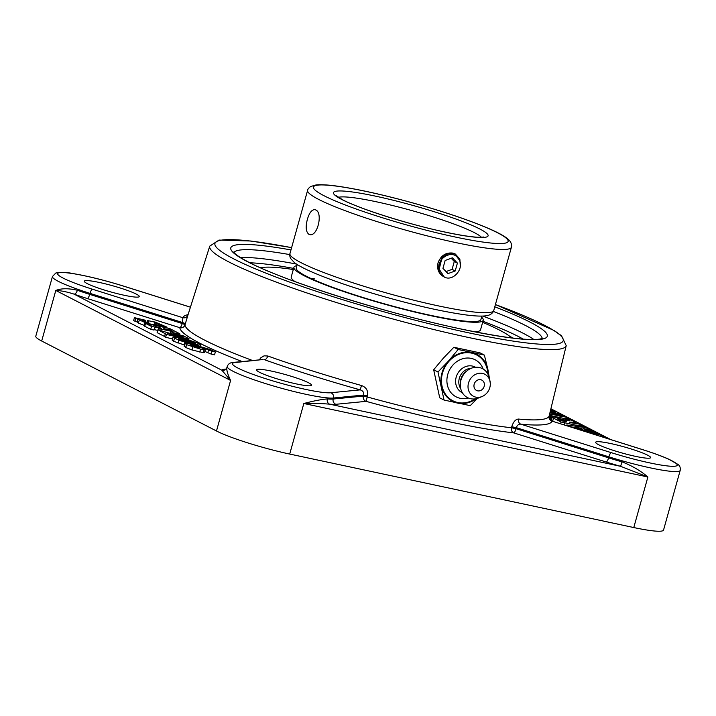 <?xml version="1.0" encoding="UTF-8"?>
<svg xmlns="http://www.w3.org/2000/svg" width="716" height="716" viewBox="0 0 716 716"><rect width="100%" height="100%" fill="white"/><g stroke="black" fill="none" stroke-linecap="round" stroke-linejoin="round"><path stroke-width="1.07" d="M474.18 384.215A5.809 5.066 -62.8 0 1 483.014 380.993A5.809 5.066 -62.8 0 1 480.32 390.632A5.809 5.066 -62.8 0 1 474.18 384.215M468.273 397.971A20.836 18.151 -62.8 0 1 460.075 398.257A20.836 18.151 -62.8 0 1 447.742 374.495A20.836 18.151 -62.8 0 1 471.209 358.376A20.836 18.151 -62.8 0 1 483.166 369.035M475.129 398.875A25.812 22.491 -62.8 0 1 457.775 402.526A25.812 22.491 -62.8 0 1 442.497 373.081A25.812 22.491 -62.8 0 1 471.575 353.113A25.812 22.491 -62.8 0 1 487.882 374.092M462.384 392.762A14.347 12.503 -62.8 0 1 456.611 375.846A14.347 12.503 -62.8 0 1 472.345 366.055A14.347 12.503 -62.8 0 1 475.505 367.263M460.71 388.627A12.682 11.044 -62.8 0 1 460.388 375.614A12.682 11.044 -62.8 0 1 471.173 368.31M482.101 396.512L478.807 397.872A16.307 14.204 -62.8 0 1 470.6 398.714A16.307 14.204 -62.8 0 1 460.307 384.027L460.397 382.192A12.682 11.044 -62.8 0 1 465.749 371.792L467.19 370.655A16.307 14.204 -62.8 0 1 479.308 367.505A16.307 14.204 -62.8 0 1 489.216 377.663L490.012 381.136A12.405 10.803 -62.8 0 1 482.101 396.512A12.405 10.803 -62.8 0 1 475.863 397.147A12.405 10.803 -62.8 0 1 468.515 383.006A12.405 10.803 -62.8 0 1 482.486 373.412A12.405 10.803 -62.8 0 1 490.012 381.136M460.307 384.027A16.307 14.204 -62.8 0 1 467.19 370.655M444.036 400.056L439.722 397.836L433.672 369.751L443.276 358.26L453.837 347.269L480.042 352.863L484.365 355.082L458.15 349.489L448.547 360.98L437.986 371.971L444.036 400.056L470.242 405.65L477.375 398.391M453.837 347.269L458.15 349.489M433.672 369.751L437.986 371.971M490.317 383.284L487.865 369.375L484.365 355.082M476.408 398.642A26.42 23.019 -62.8 0 1 457.614 403.099A26.42 23.019 -62.8 0 1 441.486 386.264A26.42 23.019 -62.8 0 1 448.547 360.98A26.42 23.019 -62.8 0 1 471.737 352.532A26.42 23.019 -62.8 0 1 487.865 369.375A26.42 23.019 -62.8 0 1 488.446 375.265M205.358 349.56L200.543 349.157L186.59 344.638L185.346 343.224L191.951 344.154L210.146 349.533L215.346 351.923L214.54 354.814L211.157 354.089L211.963 351.207L202.485 347.537L199.209 346.669L205.358 349.56L204.543 352.478L203.29 352.648L192.013 349.981L185.784 347.529L184.531 346.114M211.157 354.089L204.812 351.422M184.155 346.302L185.346 343.224M215.346 351.923L211.963 351.207M195.307 345.909L190.017 344.879L193.078 346.463L199.657 347.869L199.37 347.35L195.307 345.909L195.003 347.009M199.657 347.869L199.37 347.35L199.227 347.86M200.865 344.897L198.672 344.987L184.925 342.06L178.785 340.19L173.012 337.227L175.295 337.164L189.158 340.127L199.46 343.752L200.892 344.852L200.498 346.267L200.865 344.897M184.495 345.058L173.639 341.272L172.18 340.163L173.012 337.227M195.414 343.358L195.611 342.901L192.058 341.657L178.553 338.775L178.239 339.205L181.9 340.485L195.414 343.358L195.611 342.901L195.477 343.358M178.409 339.286L178.553 338.775L178.239 339.205M189.042 338.704L181.264 337.603L166.855 332.851L176.073 336.69L166.443 334.399L157.932 329.754L181.22 336.762L183.189 336.985L182.517 336.323L172.18 332.797L183.6 335.947L189.042 338.704L188.711 340.002M175.921 337.245L176.073 336.69M172.529 338.928L165.638 337.281L166.443 334.399M165.638 337.281L164.483 336.69L165.289 333.799M164.546 336.466L157.126 332.645L157.932 329.754M174.006 334.721L174.265 333.781M171.84 334.014L172.18 332.797M179.788 333.745L173.487 332.815L170.811 331.768L173.191 331.803L170.175 329.986L163.785 328.626L170.891 331.204L160.107 328.895L158.522 328.08L161.458 328.617L160.277 327.874L151.515 326.451L145.545 323.381L169.665 328.537L179.788 333.745L179.546 334.596M170.319 333.513L170.811 331.768M169.969 330.72L170.175 329.986M170.256 333.495L170.891 331.204M159.757 330.148L160.107 328.895M158.048 329.781L158.522 328.08M160.124 328.42L160.277 327.874M157.753 330.398L154.155 329.629M151.515 326.451L150.709 329.342L154.038 330.058L154.844 327.167M150.709 329.342L144.739 326.272L145.545 323.381M157.037 326.281L157.413 324.939L159.847 324.804M159.784 324.885L157.135 323.301L154.173 322.656L155.3 324.035L155.148 324.84L151.676 324.348L145.115 322.567L134.438 317.662L145.339 320.222L142.171 320.294M156.321 326.192L154.54 325.673M155.3 324.035L154.88 325.816M144.909 325.655L138.412 323.14L137.051 321.797M137.114 322.325L137.857 318.906M136.989 321.779L134.948 321.233L135.754 318.343M134.948 321.233L133.632 320.553L134.438 317.662M144.883 321.86L145.339 320.222M142.269 320.535L147.594 322.656L148.856 322.773L147.639 320.607L155.291 322.102L166.998 327.167L157.413 324.939M148.856 322.773L148.525 322.155L148.355 322.791M146.923 322.495L147.639 320.607M166.792 327.919L166.998 327.167M159.722 326.854L159.963 325.977M550.559 410.161L555.768 412.031L550.255 411.423M555.518 412.899L555.768 412.031M550.076 412.183L558.838 413.615L563.922 416.229L549.924 412.792M560.368 416.3L560.583 415.513M549.628 414.009L565.21 416.891L571.189 419.97L549.315 415.298M567.564 420.283L567.851 419.254M551.302 418.341L548.886 417.849M549.226 418.341L550.398 415.531M553.513 418.135L551.75 416.801L552.895 416.721L565.577 420.328L569.417 420.22L568.45 419.567L571.78 420.274L575.709 422.297L569.256 422.1L570.276 422.628L579.19 424.087L585.178 427.175L561.058 422.019L553.513 418.135L552.707 421.026L550.944 419.692L551.365 420.256L552.17 417.365L551.75 416.801M568.253 420.274L568.45 419.567M575.315 423.702L575.709 422.297M576.872 423.953L576.344 423.917M581.678 427.049L581.84 426.459M579.369 426.727L579.692 425.572M563.922 424.83L564.494 422.753M560.574 423.774L561.058 422.019M554.059 421.715L552.707 421.026M564.933 420.936L557.308 418.797L560.503 420.543L566.75 421.876L564.933 420.936L564.79 421.455M581.732 427.058L585.849 427.515L591.64 430.504L583.263 428.499L586.995 430.423L594.02 431.721L598.764 434.165L569.551 426.387L566.795 424.973L581.732 427.058M583.039 427.175L582.421 427.139M591.452 431.175L591.64 430.504M588.06 430.701L588.31 429.788M587.657 430.593L587.934 429.6M595.256 434.075L595.435 433.457M566.598 425.671L566.795 424.973M575.011 427.291L582.905 429.358L580.452 428.096L575.011 427.291M580.291 428.669L580.452 428.096M589.098 432.759L599.471 434.531L605.369 437.565L602.219 436.894M601.95 436.805L597.842 435.516M327.364 398.919C321.448 399.403 313.599 400.933 303.826 403.502C313.608 403.26 322.227 403.493 329.673 404.182A4.224 3.616 94.8 0 1 327.364 398.919A56.519 6.381 -164.4 0 0 333.2 399.027L333.477 398.015L363.665 395.071C364.086 392.502 362.94 390.766 360.238 389.871L361.482 385.512A187.52 21.176 -164.4 0 1 267.775 355.995L264.061 355.843L260.749 357.857L259.317 359.871M549.109 416.157L549.118 416.103A187.52 21.176 -164.4 0 1 518.545 419.066C515.627 419.191 513.363 421.751 511.752 426.745L511.51 427.765A4.224 3.455 -83.7 0 0 513.685 432.867L606.192 462.008A60.753 6.865 15.6 0 0 620.611 466.322L647.89 476.99C640.614 470.779 631.986 465.731 622.007 461.856L620.611 466.322L329.673 404.182A60.753 6.865 15.6 0 0 335.938 404.289A4.224 4.036 84.4 0 1 333.2 399.027L363.37 396.082A4.224 4.036 84.4 0 0 366.118 401.354L367.469 395.93C368.328 390.784 366.332 387.311 361.482 385.512M225.594 369.393A4.224 4.036 84.4 0 1 224.627 369.223A60.753 6.865 15.6 0 0 221.862 370.217A4.224 4.198 -148.4 0 0 226.596 368.382L227.258 366.502A56.519 6.381 15.6 0 0 272.295 385.638A56.519 6.381 15.6 0 0 333.477 398.015A4.224 4.036 84.4 0 0 330.738 392.753A52.295 5.907 -164.4 0 1 267.193 379.176A52.295 5.907 -164.4 0 1 234.92 362.565L263.157 359.504L233.38 362.403A4.224 4.036 84.4 0 1 234.92 362.565M87.334 298.545L179.832 327.686A4.224 1.172 107.5 0 0 182.231 323.525L89.724 294.374A4.224 1.172 107.5 0 1 87.334 298.545A60.753 6.865 15.6 0 1 74.052 294.124A4.224 2.139 109.4 0 0 77.364 290.266C68.503 288.208 61.308 288.271 55.794 290.454C61.039 290.642 67.125 291.868 74.052 294.124L221.862 370.217L230.597 380.429C227.446 373.788 226.265 369.42 227.061 367.317M123.922 286.239A4.224 1.172 107.5 0 0 123.796 286.167C105.395 280.448 88.802 276.304 74.008 273.736C66.865 272.241 60.797 271.999 55.794 273.029L52.456 276.519L35.8 336.18A56.519 6.381 15.6 0 0 41.68 341.013L55.794 290.454L230.597 380.429L216.483 430.987L41.68 341.013M216.483 430.987A56.519 6.381 15.6 0 0 289.712 454.06L633.776 527.549A56.519 6.381 15.6 0 0 663.544 530.046L680.2 470.385C680.594 467.709 679.851 465.722 677.971 464.424L668.323 458.983C661.673 456.056 653.117 452.933 642.655 449.63A4.224 1.172 -72.5 0 0 642.52 449.621A52.295 5.907 -164.4 0 1 674.794 466.232A52.295 5.907 -164.4 0 1 611.258 452.664L520.836 424.176C518.661 424.024 517.158 425.188 516.326 427.676L511.752 426.745M512.826 338.068A140.309 15.841 15.6 0 0 509.21 335.902M263.569 267.319A140.309 15.841 15.6 0 0 259.353 267.301M242.142 361.544A192.067 21.695 15.6 0 1 179.832 327.686A4.224 4.198 177 0 0 184.996 324.903L187.986 314.924M291.618 247.611L250.877 241.015L219.042 240.075L209.761 246.125L187.941 315.049A4.224 4.198 -160.6 0 0 187.95 315.022A4.224 4.198 -160.6 0 1 182.822 317.689L92.4 289.201A4.224 1.172 107.5 0 0 90.001 293.372L182.544 322.522L182.822 317.689A191.745 21.65 15.6 0 1 188.075 314.628M551.839 421.053L551.973 421.062C549.405 419.37 548.447 417.714 549.118 416.103L549.118 416.103A4.224 4.198 19.4 0 0 552.09 421.133L642.52 449.621M185.31 323.9A4.224 0.519 17.6 0 0 182.544 322.522L182.231 323.525A4.224 0.519 17.6 0 1 184.567 324.527A4.224 0.519 17.6 0 1 184.996 324.903A187.843 21.212 -164.4 0 0 252.587 360.524M642.655 449.63L552.09 421.133A191.745 21.65 15.6 0 1 520.836 424.176A4.224 3.562 -84.6 0 1 518.545 419.066M267.775 355.995A4.224 2.229 -70.3 0 1 264.419 359.692A191.745 21.65 15.6 0 0 360.238 389.871L330.738 392.753M367.469 395.93L363.665 395.071L363.37 396.082L367.183 396.941A187.843 21.212 -164.4 0 0 511.51 427.765L516.084 428.696A4.224 1.172 -72.5 0 1 513.685 432.867A192.067 21.695 15.6 0 1 366.118 401.354L335.938 404.289M271.606 371.13A28.533 3.222 -164.4 0 1 311.532 385.208A28.533 3.222 -164.4 0 1 296.514 383.946A28.533 3.222 -164.4 0 1 256.579 369.859A28.533 3.222 -164.4 0 1 271.606 371.13M598.603 444.717A28.533 3.222 -164.4 0 1 595.64 442.282A28.533 3.222 -164.4 0 1 617.138 445.039A28.533 3.222 -164.4 0 1 647.622 455.188A28.533 3.222 -164.4 0 1 650.593 457.622A28.533 3.222 -164.4 0 1 629.096 454.866A28.533 3.222 -164.4 0 1 598.603 444.717M136.309 294.106A28.533 3.222 -164.4 0 1 139.28 296.54A28.533 3.222 -164.4 0 1 117.782 293.775A28.533 3.222 -164.4 0 1 87.289 283.634A28.533 3.222 -164.4 0 1 84.327 281.191A28.533 3.222 -164.4 0 1 105.825 283.957A28.533 3.222 -164.4 0 1 136.309 294.106M297.212 264.544L296.245 267.981A95.863 10.829 15.6 0 0 348.039 292.692A95.863 10.829 15.6 0 0 447.643 318.665A95.863 10.829 15.6 0 0 480.91 319.542L481.877 316.096M296.907 265.627A98.28 11.098 15.6 0 0 293.918 267.337A98.28 11.098 15.6 0 0 347.018 292.665A98.28 11.098 15.6 0 0 449.129 319.291A98.28 11.098 15.6 0 0 483.237 320.195A98.28 11.098 15.6 0 0 481.573 317.188M314.378 278.828A95.863 10.829 15.6 0 0 310.771 278.39M511.564 337.916A132.854 15 15.6 0 0 482.629 322.37M293.309 269.511A132.854 15 15.6 0 0 260.508 267.82M474.941 331.839A98.28 11.098 15.6 0 0 480.552 329.825L483.237 320.195M293.918 267.337L291.233 276.967A98.28 11.098 15.6 0 0 294.983 281.594M315.675 209.904C323.193 212.706 317.555 237.05 309.625 234.562L308.865 234.293C305.911 231.886 305.419 226.909 307.37 219.382C309.294 212.795 311.818 209.546 314.942 209.645L315.675 209.904M443.499 276.609C438.568 273.593 436.76 268.983 438.058 262.772C440.895 255.567 445.791 252.336 452.745 253.088L455.269 254.01M453.255 253.213L441.879 257.321L438.514 268.214L444.269 277.002A12.745 11.098 -62.8 0 1 439.006 269.816L442.103 257.438L448.485 253.348L455.349 254.046L459.869 259.147L460.325 266.62M443.589 276.609L443.141 276.412M443.938 276.841C453.255 282.596 465.803 266.987 458.159 258.53C452.297 248.524 435.919 258.879 439.078 270.2M442.953 268.348L445.155 260.463L452.378 257.832L457.408 263.085L455.206 270.97L447.983 273.601L442.953 268.348M446.041 271.57L452.091 269.359L454.293 261.483L451.214 258.261M455.206 270.97L452.091 269.359M457.408 263.085L454.293 261.483M207.846 352.576L208.66 349.685M205.349 349.498L205.617 348.531M204.552 352.451L205.34 349.614M203.29 352.648L204.096 349.757M199.737 352.048L200.543 349.157M192.013 349.981L192.819 347.09M185.784 347.529L186.59 344.638M192.362 346.231L192.631 345.255M197.419 347.573L197.679 346.651M198.466 345.703L198.672 344.987M184.119 344.951L184.925 342.06M177.98 343.08L178.785 340.19M173.639 341.272L174.444 338.382M191.745 342.767L192.058 341.657M184.298 341.12L184.639 339.876M187.825 339.769L188.04 338.999M184.979 339.062L185.122 338.552M181.094 338.203L181.264 337.603M175.993 337.254L176.315 336.108M182.347 336.968L182.517 336.323M180.262 336.547L180.557 335.491M177.657 335.849L177.989 334.658M175.089 335.061L175.384 334.005M171.384 331.839L171.688 330.765M154.396 329.682L155.202 326.791M158.648 325.019L158.916 324.044M156.339 326.129L157.135 323.301M155.059 323.811L155.345 322.791M151.47 325.082L151.676 324.348M144.31 325.458L145.115 322.567M138.412 323.14L139.217 320.249M147.299 322.594L147.648 321.35M559.796 416.184L560.064 415.244M558.999 416.014L559.312 414.904M558.212 415.844L558.543 414.662M557.021 415.584L557.352 414.376M567 420.301L567.367 419.003M566.07 420.319L566.544 418.627M565.336 420.22L565.846 418.413M564.038 419.701L564.494 418.099M550.291 418.126L551.096 415.235M581.088 426.96L581.303 426.181M580.228 426.843L580.506 425.823M578.009 426.53L578.358 425.277M564.083 424.874L564.781 422.377M562.669 421.008L562.937 420.032M560.691 420.578L561.022 419.379M558.757 419.648L558.981 418.86M586.708 430.28L587.013 429.197M585.957 429.886L586.207 428.974M584.927 429.358L585.088 428.786M594.387 433.887L594.611 433.082M593.546 433.708L593.797 432.804M592.051 433.386L592.329 432.392M289.712 454.06L303.826 403.502L647.89 476.99L633.776 527.549M550.873 408.89L610.086 439.373M622.007 461.856A56.519 6.381 -164.4 0 1 608.582 457.846A4.224 1.172 -72.5 0 1 606.192 462.008M680.2 470.385A56.519 6.381 15.6 0 1 608.868 456.835L608.582 457.846L516.084 428.696L516.326 427.676L608.868 456.835A4.224 1.172 -72.5 0 1 611.258 452.664M226.005 369.089L224.627 369.223M52.456 276.519A56.519 6.381 15.6 0 0 90.001 293.372L89.724 294.374A56.519 6.381 -164.4 0 1 77.364 290.266M249.911 262.808A155.855 17.605 -164.4 0 1 293.623 268.393M482.942 321.251A155.855 17.605 -164.4 0 1 523.226 339.115M296.442 264.052A160.089 18.079 15.6 0 0 240.549 257.617M533.921 339.527A160.089 18.079 15.6 0 0 482.781 316.078M493.396 311.451A160.089 18.079 -164.4 0 1 542.191 338.498M234.016 252.453A160.089 18.079 -164.4 0 1 289.765 254.592M290.973 249.929A164.313 18.553 15.6 0 0 255.675 265.699A164.313 18.553 15.6 0 0 460.773 328.966A164.313 18.553 15.6 0 0 494.774 306.833M495.409 304.551A180.817 20.424 -164.4 0 1 467.978 332.68A180.817 20.424 -164.4 0 1 238.875 261.438A180.817 20.424 -164.4 0 1 291.609 247.655M209.761 246.125A185.041 20.898 15.6 0 0 468.729 337.531A185.041 20.898 15.6 0 0 566.213 345.64L561.523 335.768L554.274 330.586L495.418 304.515M190.438 307.164L123.796 286.167A4.224 1.172 107.5 0 0 123.653 286.158L190.429 307.191M92.4 289.201A52.295 5.907 -164.4 0 1 60.117 272.581A52.295 5.907 -164.4 0 1 123.653 286.158M338.4 197.347A75.484 8.52 -164.4 0 1 411.807 210.576A75.484 8.52 -164.4 0 1 481.447 237.291M341.845 199.513A80.237 9.057 15.6 0 0 475.576 237.211A80.237 9.057 15.6 0 0 414.922 205.984A80.237 9.057 15.6 0 0 341.845 199.513M323.972 195.701A101.046 11.411 -164.4 0 1 366.681 191.539A101.046 11.411 -164.4 0 1 497.593 232.781A101.046 11.411 -164.4 0 1 454.884 236.942A101.046 11.411 -164.4 0 1 323.972 195.701M493.754 310.493A105.798 11.948 -164.4 0 1 414.027 300.255A105.798 11.948 -164.4 0 1 300.962 262.629A105.798 11.948 -164.4 0 1 289.953 253.589C289.47 254.538 289.676 256.149 290.553 258.413L294.365 262.575C298.474 265.672 305.231 269.207 314.646 273.172C333.101 280.896 356.452 288.781 384.698 296.827C415.45 305.446 441.53 311.344 462.957 314.512C472.703 315.926 480.087 316.391 485.117 315.917L488.169 315.362C492.42 314.217 494.076 310.628 493.754 310.493L511.412 247.244C511.761 247.297 512.2 243.368 509.166 240.182L506.838 238.133C502.784 235.117 496.224 231.689 487.157 227.849C467.19 219.463 441.817 210.996 411.047 202.44C382.72 194.68 358.662 189.328 338.883 186.384C328.769 184.898 321.162 184.415 316.042 184.943L310.628 186.527C308.694 188.004 307.692 189.275 307.611 190.34A105.798 11.948 15.6 0 0 318.62 199.379A105.798 11.948 15.6 0 0 431.685 236.996A105.798 11.948 15.6 0 0 511.412 247.244M155.685 324.634L155.327 325.914M137.749 319.059L136.944 321.949M147.353 320.777L146.878 322.486M551.714 416.864L550.908 419.755M550.899 408.773L610.73 439.57M226.166 369.384L225.343 369.519L226.596 368.382M542.63 338.283L540.007 339.062C528.122 340.843 501.63 337.451 460.531 328.877C386.756 313.438 285.201 281.442 249.132 262.414C240.925 258.118 235.958 254.896 234.239 252.73L233.747 252.041M566.213 345.64L549.118 416.112M233.38 362.403C230.167 362.565 228.127 363.934 227.258 366.502M187.619 315.586L187.941 315.049M483.846 236.996L480.481 237.309C473.321 237.318 461.247 235.519 444.26 231.895C408.415 224.305 359.593 208.812 342.749 199.836L336.502 195.853M307.611 190.34L289.953 253.589"/></g></svg>
